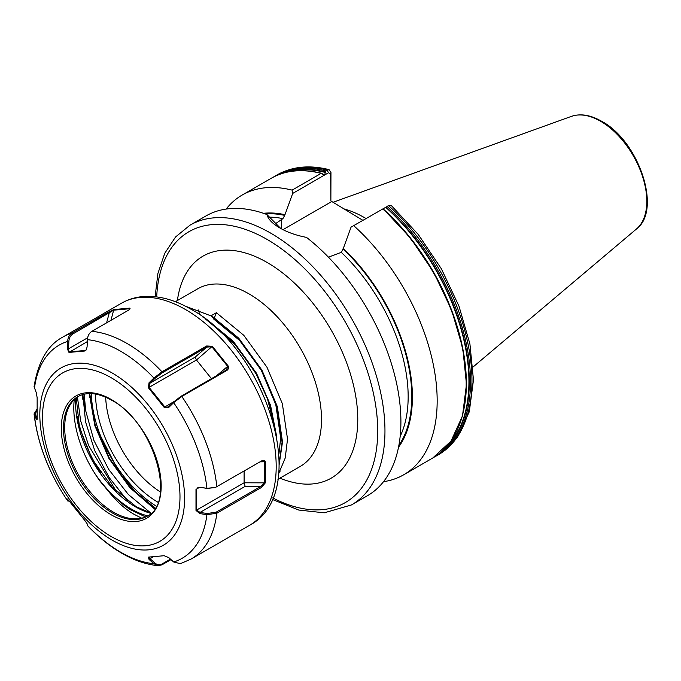 <?xml version="1.0" encoding="UTF-8"?>
<svg xmlns="http://www.w3.org/2000/svg" width="681" height="681" viewBox="0 0 681 681"><rect width="100%" height="100%" fill="white"/><g stroke="black" fill="none" stroke-linecap="round" stroke-linejoin="round"><path stroke-width="1.02" d="M274.826 224.16L282.904 218.635L284.718 215.392L292.685 193.447L292.106 190.118L321.117 173.374L323.824 174.813L324.888 174.711L325.45 170.871L329.051 169.629L330.957 172.387L330.872 200.98L362.879 220.321M351.055 227.148L388.621 205.653A161.508 93.246 -120 0 1 438.521 454.678L457.47 437.253L469.303 411.707L473.465 379.938L469.924 343.99L458.977 306.135L441.382 268.825L418.313 234.519L391.286 205.5L388.621 205.653L351.055 227.148L343.088 249.093L341.275 252.336L328.421 257.163M383.394 208.488L382.909 208.871M214.498 317.55L216.371 312.715L243.781 335.307L266.969 367.229L282.343 403.671L287.527 439.092L285.211 458.032L278.64 473.704M216.371 312.715L211.348 315.618L238.759 338.202L261.938 370.132L277.32 406.566L282.504 441.995L279.176 464.468M185.555 306.271L210.931 315.856L238.341 338.448L261.53 370.37L276.903 406.804L282.087 442.233L279.193 463.293M202.768 316.98L205.909 318.759L233.319 341.343L256.507 373.273L270.553 405.323L276.844 437.347M205.304 318.887L232.902 341.581L256.09 373.511L269.404 403.297L276.077 433.414M366.003 218.516A114.025 65.836 -120 0 0 364.658 217.724A114.025 65.836 -120 0 0 343.275 208.718M189.999 225.173A161.508 93.246 -120 0 1 270.757 233.174A161.508 93.246 -120 0 1 376.27 375.495A161.508 93.246 -120 0 1 351.507 504.919L367.459 495.708A161.508 93.246 -120 0 0 395.618 379.045A161.508 93.246 -120 0 0 306.501 237.388C296.209 235.413 287.314 232.264 279.823 227.939L279.823 227.939C272.46 223.674 268.152 219.205 266.909 214.532A161.508 93.246 -120 0 0 205.951 215.962L189.999 225.173L175.579 236.945L164.768 253.272L157.907 273.439L155.115 296.695M383.08 208.803L382.833 208.999A161.508 93.246 -120 0 1 432.733 458.024L403.722 474.776A161.508 93.246 -120 0 0 353.822 225.751M383.531 481.671A161.508 93.246 -120 0 0 403.722 474.776M398.53 447.204A139.307 80.426 -120 0 0 343.088 248.352M266.909 214.532L280.759 228.467M321.645 173.314C302.373 168.505 285.56 170.165 271.225 178.286A161.508 93.246 -120 0 1 321.117 173.374L322.258 173.698M292.106 190.118A161.508 93.246 -120 0 0 242.206 195.03A161.508 93.246 -120 0 0 226.143 209.067M284.718 214.651A139.307 80.426 -120 0 0 263.487 213.315M89.509 397.704L89.22 393.592M330.872 200.98L330.651 174.013L328.582 172.719L292.685 193.447M330.651 202.155L283.007 229.659M330.651 174.013L330.957 172.387M211.944 316.461L213.86 319.193L214.336 317.959M213.86 319.193L239.601 340.432L261.376 370.455L275.814 404.718L280.666 438.028L278.921 453.989M213.153 325.322L236.401 346.042L255.937 373.597L267.497 398.887L274.051 424.765M129.739 309.242L129.381 308.765L113.684 310.17L72.893 333.92C70.449 335.469 69.104 337.989 68.858 341.479L68.526 348.817L68.866 351.481L69.513 351.873L85.21 350.468L86.325 349.728M226.501 370.668L181.81 396.47L173.672 402.65L168.811 407.374L164.164 407.374L148.398 387.761L149.037 382.765L153.897 378.049L161.967 371.783L206.658 345.982L212.336 346.254L228.152 365.935C228.842 368.098 228.288 369.672 226.501 370.668L225.666 370.515L227.803 367.297L227.582 366.293L211.876 346.765L206.828 347.08L162.129 372.882L154.783 378.534L149.922 383.25L149.096 387.353L164.793 406.88L165.96 407.536L168.76 406.685L173.621 401.969L180.967 396.316L226.296 370.047M168.122 407.153L168.76 406.685L168.811 407.374M141.657 518.173L133.493 514.002C124.436 508.588 116.068 500.986 108.39 491.205L109.777 491.878C116.46 499.309 123.44 505.302 130.718 509.865L145.521 516.922M77.132 416.082A105.112 60.686 -120 0 0 100.371 472.299M74.263 399.594A86.674 50.045 -120 0 0 100.226 481.441L108.39 491.205M78.392 396.342A69.087 39.89 -120 0 0 67.913 409.324A69.087 39.89 -120 0 0 113.557 512.214A69.087 39.89 -120 0 0 130.982 518.564A69.087 39.89 -120 0 0 147.471 515.994M89.288 393.592L94.897 425.829L108.951 458.466L129.816 487.613L154.596 509.03M89.713 393.584L95.349 425.719L109.369 458.219L130.148 487.281L154.834 508.673M84.052 394.231A98.447 56.838 -120 0 0 85.644 410.558L84.223 394.197M116.289 491.273L88.615 445.51L80.639 420.739L77.421 396.98M261.538 460.96C263.309 459.913 264.568 460.177 265.326 461.761L265.326 482.855L261.538 487.417L216.839 513.219L206.913 514.691L199.788 513.576L195.992 510.427L195.992 489.409L199.788 487.204L206.913 488.328L215.468 487.426L261.887 460.773M171.016 559.612L161.967 564.838L158.103 565.698L153.897 563.749L149.037 559.407L148.398 557.118L164.164 555.713L168.811 557.645L173.672 561.987L180.388 563.681L191.02 559.092L249.646 525.247A128.181 74.008 -120 0 0 269.293 422.526A128.181 74.008 -120 0 0 185.555 309.574A128.181 74.008 -120 0 0 121.465 303.224C128.913 298.968 137.111 296.686 146.057 296.371C160.597 296.014 175.477 300.253 190.68 309.063C266.79 349.523 312.187 492.635 249.646 525.247M69.513 501.182L67.708 500.961L67.308 499.037L68.977 500.756L84.742 520.369L87.083 523.646L87.543 525.638C98.387 537.079 109.811 546.29 121.805 553.253C134.029 560.335 146.134 564.481 158.103 565.698M129.109 309.778L129.637 308.144C130.497 308.578 130.037 309.319 128.249 310.34L91.901 331.332C89.202 333.026 87.704 335.801 87.406 339.666L87.083 347.004L86.172 349.966L84.742 351.013L68.977 352.417L67.308 348.766L67.632 341.428C67.887 337.572 69.36 334.797 72.05 333.103L108.407 312.111L113.812 309.557L129.637 308.144L130.037 308.859M72.893 333.92L72.05 333.103A128.181 74.008 60 0 0 62.839 337.069C47.713 345.046 38.11 361.602 34.059 386.723L36.331 392.835L37.149 397.704L37.149 418.721L37.029 419.879L36.331 419.207L34.05 413.903L36.851 409.502M82.861 394.537L85.559 421.854L94.702 450.516L109.369 477.824L128.019 501.335M150.816 513.048L128.394 494.534L108.705 469.405L93.893 440.386L85.644 410.558M82.512 394.639L82.861 399.509M215.196 487.536L207.16 488.422L200.035 487.298L197.771 487.741L196.732 489.205L196.732 510.137L200.035 512.418L207.16 513.534L216.175 512.163L260.866 486.362L264.654 482.786L264.654 461.854L262.857 460.773L261.427 461.02M244.104 471.022L244.104 482.786L245.169 486.362L200.035 512.418L199.788 513.576M195.992 489.409L199.788 487.204M265.326 482.855L244.104 482.786L195.992 510.427M207.16 513.534L206.913 514.691A123.057 71.045 -120 0 1 173.672 561.987M173.621 401.969L173.672 402.65A123.057 71.045 -120 0 1 206.913 488.328L207.16 488.422M245.169 486.362L260.866 486.362L261.538 487.417M265.326 461.761L259.98 461.854M149.096 556.981L149.922 558.599L154.783 562.94C157.149 564.924 159.601 565.256 162.129 563.928L170.463 559.118M212.336 346.254L196.469 360.002L211.493 378.696M148.398 387.761L196.469 360.002L195.055 357.193L206.828 347.08L206.658 345.982M152.978 556.837L149.037 559.407M154.783 562.94L153.897 563.749A123.057 71.045 -120 0 1 120.648 552.18A123.057 71.045 -120 0 1 87.406 525.366M174.089 401.518L164.164 407.374M149.037 382.765L149.922 383.25L195.055 357.193M87.406 339.666A123.057 71.045 -120 0 1 120.648 351.234A123.057 71.045 -120 0 1 153.897 378.049L154.783 378.534M216.507 375.801L228.152 365.935M36.851 409.673L35.31 414.32L37.251 418.432L36.331 419.207M68.807 500.526L67.632 500.765A123.057 71.045 -120 0 1 34.39 415.087L35.31 414.32M68.977 352.417L87.321 341.59M86.138 349.94L84.742 351.013M67.308 348.766L68.526 348.817L87.645 337.785M34.39 388.723A123.057 71.045 -120 0 1 67.632 341.428L68.858 341.479M108.407 312.111L109.249 312.937L106.585 322.845M113.812 309.557L110.969 320.317M105.666 397.193A81.235 46.904 -120 0 0 160.367 491.937M177.4 300.534A128.181 74.008 60 0 1 267.131 262.474A128.181 74.008 60 0 1 357.542 411.92A128.181 74.008 60 0 1 279.951 478.147M277.908 479.322L300.278 466.408A102.542 59.204 -120 0 0 315.993 384.237A102.542 59.204 -120 0 0 248.999 293.877A102.542 59.204 -120 0 0 197.728 288.795L175.366 301.709M278.87 471.141A102.542 59.204 -120 0 0 280.121 471.201M272.758 497.905A156.383 90.284 -120 0 0 377.674 427.711A156.383 90.284 -120 0 0 267.131 239.457A156.383 90.284 -120 0 0 156.698 296.882M571.436 116.366C580.544 113.327 590.597 114.953 601.595 121.252C638.71 140.788 662.29 210.029 636.463 228.995A65.376 37.744 -120 0 0 642.319 175.775A65.376 37.744 -120 0 0 600.582 121.252A65.376 37.744 -120 0 0 571.436 116.366L332.975 202.308M438.521 454.678L434.87 456.721A161.508 93.246 -120 0 0 437.066 455.521A161.508 93.246 -120 0 0 387.166 206.496M442.046 451.248A160.793 92.837 -120 0 0 386.025 207.101M446.319 446.991A160.384 92.599 -120 0 0 385.676 207.271M462.995 413.171A160.793 92.837 -120 0 0 383.105 208.829M398.896 445.28A138.439 79.924 -120 0 0 343.088 249.093M400.173 436.342A135.877 78.443 -120 0 0 341.275 252.336M198.784 309.881A138.439 79.924 -120 0 0 199.371 314.562M328.582 172.719L326.914 170.029A161.508 93.246 -120 0 0 277.014 174.94C292.072 166.487 309.412 164.717 329.051 169.629M325.45 170.871A161.508 93.246 -120 0 0 275.558 175.783L273.421 177.077M325.212 171.987A160.793 92.837 -120 0 0 281.747 173.604M325.373 172.463A160.384 92.599 -120 0 0 287.569 172.038M284.718 215.392A138.439 79.924 -120 0 0 265.343 213.953M282.904 218.635A135.877 78.443 -120 0 0 269.914 217.154M158.009 502.272A88.853 51.296 60 0 1 95.536 394.078M91.322 393.609A94.855 54.761 -120 0 0 156.298 506.153M281.636 219.367L281.636 228.944M112.203 373.009A102.363 59.102 60 0 1 184.585 498.373A102.363 59.102 60 0 1 112.203 540.161A102.363 59.102 60 0 1 39.821 414.797A102.363 59.102 60 0 1 112.203 373.009M111.233 536.534A97.238 56.14 -120 0 0 179.988 496.841A97.238 56.14 -120 0 0 111.233 377.751A97.238 56.14 -120 0 0 42.477 417.453A97.238 56.14 -120 0 0 111.233 536.534M111.233 399.475A70.628 40.775 60 0 1 161.176 485.979A70.628 40.775 60 0 1 111.233 514.81A70.628 40.775 60 0 1 61.29 428.315A70.628 40.775 60 0 1 111.233 399.475M112.322 512.929A69.087 39.89 -120 0 0 146.866 516.351C177.247 503.225 153.727 421.667 111.548 400.181C98.166 392.767 86.913 391.601 77.779 396.683A69.087 39.89 -120 0 0 67.181 452.048A69.087 39.89 -120 0 0 112.322 512.929M94.787 473.414A84.597 48.845 -120 0 0 109.777 491.878A84.597 48.845 -120 0 0 131.467 509.099A84.597 48.845 -120 0 0 147.658 515.875M150.893 513.372A84.597 48.845 60 0 1 135.451 506.8A84.597 48.845 60 0 1 75.787 398.215M91.901 331.332A128.181 74.008 60 0 1 126.93 343.42A128.181 74.008 60 0 1 161.967 371.783L162.129 372.882M180.967 396.316L181.81 396.47A128.181 74.008 60 0 1 216.839 486.762M216.175 512.163L216.839 513.219A128.181 74.008 60 0 1 191.02 559.092M162.129 563.928L161.967 564.838M351.507 504.919L324.241 512.819L298.814 510.06L272.128 499.369M636.463 228.995L473.048 366.991M383.156 208.786L410.422 237.924L433.763 272.46L451.614 310.059L462.774 348.204L466.476 384.322L462.476 416.014L450.984 441.16L432.733 458.024M277.014 174.94L275.558 175.783M271.225 178.286L242.206 195.03M95.391 425.846L119.481 473.065L136.438 492.772L155.251 508.009M389.013 205.458L387.149 206.326M76.221 397.866L79.541 427.711L92.267 459.249L112.288 487.153L136.217 506.724L151.139 513.142M67.708 500.961C48.802 472.852 37.583 443.833 34.05 413.903M62.839 337.069L121.465 303.224M214.941 487.639L215.468 487.426"/></g></svg>
